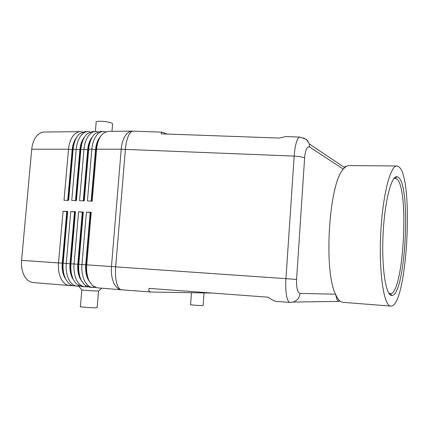 <?xml version="1.0" encoding="UTF-8"?>
<svg xmlns="http://www.w3.org/2000/svg" width="429" height="429" viewBox="0 0 429 429"><rect width="100%" height="100%" fill="white"/><g stroke="black" fill="none" stroke-linecap="round" stroke-linejoin="round"><path stroke-width="0.64" d="M290.497 302.456L293.533 302.037L296.847 300.102C298.745 298.316 299.801 296.09 300.016 293.415C297.458 292.535 296.31 287.87 296.589 279.424L304.617 157.867C305.432 149.796 307.1 146.182 309.631 147.013L309.347 143.983L307.379 140.31L303.539 137.907M390.798 306.118C384.1 306.333 378.909 274.399 380.646 235.478C382.309 196.552 390.267 165.192 396.922 165.991L399.093 166.983C414.108 179.451 407.116 305.947 391.125 306.124L342.814 302.327C340.17 302.021 337.736 299.308 335.505 294.187C323.412 270.275 329.022 183.312 343.313 169.123L345.431 166.141M300.182 137.092L299.984 137.082C298.9 137.114 297.871 138.395 296.884 140.932C295.533 144.611 294.626 149.662 294.165 156.092L300.616 156.735L304.617 157.867M285.703 136.572L279.156 138.074L161.331 133.827L161.368 132.582L162.216 132.17L167.133 134.036M212.312 293.066L151.083 292.015C149.072 291.838 148.396 290.626 149.051 288.379L268.248 297.211C271.868 299.85 274.506 301.244 276.174 301.394L289.966 302.429C288.502 302.241 287.36 299.973 286.54 295.635C285.73 290.926 285.537 285.264 285.945 278.657L115.669 266.843C115.187 273.171 115.54 278.614 116.736 283.167C117.932 287.36 119.557 289.575 121.6 289.806L151.083 292.015M75.745 139.082C73.981 141.961 72.898 145.501 72.506 149.7L68.066 200.391M82.765 131.987L80.475 131.655C78.008 131.703 75.745 132.877 73.697 135.178C70.833 138.562 69.101 143.243 68.511 149.212L64.018 200.268L68.645 200.407L73.128 149.212C73.718 143.227 75.44 138.535 78.282 135.14L79.574 133.843L85.017 131.612L88.058 131.58C85.618 131.628 83.387 132.802 81.354 135.114C78.523 138.519 76.812 143.216 76.217 149.212L71.745 200.504L76.416 200.649L80.877 149.212C81.467 143.2 83.172 138.487 85.982 135.076L87.441 133.617L92.637 131.531L95.71 131.499C93.297 131.547 91.093 132.733 89.082 135.049C86.283 138.47 84.588 143.189 83.998 149.212L79.542 200.745L84.256 200.89L88.701 149.217C89.291 143.173 90.975 138.438 93.758 135.012L95.377 133.398L100.332 131.456L103.427 131.424C101.051 131.467 98.868 132.658 96.884 134.985C94.117 138.422 92.439 143.163 91.854 149.217L87.414 200.987L92.171 201.137L96.6 149.217C97.185 143.147 98.852 138.39 101.598 134.947L103.378 133.183L108.097 131.376L132.277 131.124C130.014 131.172 127.933 132.379 126.04 134.749C123.396 138.24 121.788 143.066 121.209 149.222L294.165 156.092L285.945 278.657L296.589 279.424M80.475 131.655L44.284 132.03C41.683 132.078 39.307 133.226 37.151 135.473C34.148 138.792 32.341 143.366 31.735 149.206L68.511 149.212L72.195 149.7C72.705 144.535 74.179 140.449 76.625 137.452M83.623 138.733C81.762 141.667 80.631 145.318 80.218 149.705L75.794 200.627M90.369 131.923L88.058 131.58M75.483 200.622L79.907 149.705C80.427 144.417 81.928 140.267 84.411 137.253L84.465 137.189M91.565 138.395C89.618 141.366 88.433 145.141 88.004 149.705L83.596 200.869M98.043 131.864L95.71 131.499M83.285 200.858L87.693 149.705C88.208 144.396 89.693 140.229 92.149 137.2L92.374 136.937M99.576 138.063C97.544 141.077 96.305 144.959 95.86 149.71L91.474 201.11M105.781 131.805L103.427 131.424M91.157 201.104L95.544 149.71C96.058 144.375 97.528 140.192 99.957 137.146L100.354 136.69M64.961 277.472L64.843 277.241C62.913 273.278 62.151 268.597 62.564 263.197L67.08 211.647L67.68 211.443L63.052 211.266L58.51 262.913C58.044 269.037 58.912 274.34 61.116 278.823C63.315 282.958 66.114 285.199 69.514 285.542L72.565 285.639M73.632 280.094L72.244 277.81C70.34 273.831 69.589 269.133 70.002 263.712L74.501 211.926L70.78 211.556L66.254 263.444C65.787 269.6 66.64 274.925 68.822 279.429C70.989 283.574 73.756 285.821 77.118 286.164L72.817 285.709L70.415 284.674L68.565 283.194L65.728 279.182C63.54 274.689 62.682 269.374 63.149 263.229L67.68 211.443M63.052 211.266L66.774 211.636L62.259 263.181L21.584 260.376C21.107 266.361 22.04 271.552 24.378 275.954C26.705 280.008 29.66 282.218 33.242 282.577L69.514 285.542M72.85 278.4L72.555 277.831C70.651 273.858 69.906 269.155 70.313 263.733L62.259 263.181C61.846 268.575 62.602 273.257 64.532 277.214L65.771 279.263M92.53 287.425L89.425 287.173L84.406 284.786L81.296 280.4C79.161 275.868 78.33 270.506 78.797 264.307L83.296 212.028L82.62 212.232L78.137 264.269L81.96 264.521C81.494 270.737 82.325 276.11 84.443 280.646C86.556 284.829 89.248 287.092 92.53 287.425L95.699 287.516M121.557 289.8L97.211 287.811L92.433 285.58L89.189 281.016C87.087 276.469 86.267 271.08 86.733 264.849L91.216 212.323L90.498 212.527L86.031 264.811L111.465 266.548L121.209 149.222L96.6 149.217L95.544 149.71L91.854 149.217L88.701 149.217L87.693 149.705L80.877 149.212L79.907 149.705L73.128 149.212L72.195 149.7L67.761 200.381M84.786 286.792L81.714 286.54L76.453 283.987L73.477 279.788C71.316 275.279 70.469 269.938 70.935 263.765L75.45 211.733L74.812 211.937L70.313 263.733L74.072 263.98C73.606 270.163 74.448 275.515 76.598 280.035C78.738 284.202 81.467 286.454 84.786 286.792L87.918 286.888M77.118 286.164L80.207 286.261M80.808 279.327L80.341 278.432C78.459 274.442 77.724 269.718 78.137 264.269L77.821 264.248C77.413 269.696 78.148 274.415 80.025 278.41L81.558 280.925M88.465 279.574L88.197 279.038C86.342 275.027 85.623 270.286 86.031 264.811L85.714 264.79C85.307 270.265 86.025 275.005 87.881 279.016L89.559 281.756M98.123 141.554L97.732 141.538M90.111 141.978L89.661 142.155M89.345 143.039L89.715 143.345M95.377 131.505L96.155 122.426C94.224 120.581 107.094 121.032 111.427 122.967L112.612 123.681L112.564 124.265M204.054 292.927L203.115 305.55L202.574 305.587C199.85 305.679 189.146 304.826 190.573 304.633L191.473 292.712M78.625 286.218L81.778 289.859C79.976 290.004 92.803 290.964 97.286 291.018L98.595 290.916M81.821 289.945L80.4 306.547C78.244 306.874 91.286 307.915 95.876 307.775L97.158 307.523M338.545 301.201L337.108 299.866L335.505 294.187L300.016 293.415M309.631 147.013L343.313 169.123C345.163 166.811 346.986 165.632 348.793 165.583L396.922 165.991M398.498 177.408C411.432 186.91 405.384 296.359 391.779 295.452L391.736 295.447C385.955 295.919 381.537 268.549 383.027 235.457C384.454 202.365 391.259 175.611 396.97 176.705L398.498 177.408M393.768 178.737L395.163 178.308L396.793 178.984C409.534 188.058 403.619 294.787 390.245 293.699L388.765 293.146M96.53 145.393L97.11 145.501M79.462 275.064L79.054 275.032M73.847 143.157L74.185 143.27M80.877 145.501L81.371 145.662M71.627 274.528L71.268 274.512M63.905 274.131L63.594 274.115M88.379 146.857L88.985 146.857M96.235 146.847L96.879 146.847M63.422 273.509L63.76 273.53M71.107 273.916L71.498 273.938M78.866 274.324L79.306 274.351M90.181 212.516L85.714 264.79L81.96 264.521L86.454 212.146L90.498 212.527M82.304 212.221L77.821 264.248L74.072 263.98L78.582 211.851L82.62 212.232M91.216 212.323L86.454 212.146M83.296 212.028L78.582 211.851M74.501 211.926L74.812 211.937M75.45 211.733L70.78 211.556M21.584 260.376L31.735 149.206M66.774 211.636L67.08 211.647M133.387 131.145L133.237 131.14C131.724 131.151 130.303 132.368 128.968 134.792C127.134 138.299 125.938 143.141 125.386 149.308L115.669 266.843L111.465 266.548C111.004 272.871 111.776 278.335 113.782 282.942C115.776 287.183 118.34 289.468 121.461 289.795L121.6 289.806M93.769 286.615L92.932 287.446M85.998 286.014L85.194 286.813M78.298 285.419L77.531 286.191M69.932 285.569L70.667 284.824M344.482 167.476L309.347 143.983M309.347 144.015C307.593 140.969 306.327 139.323 305.539 139.076L299.989 137.087L285.457 136.561M162.216 132.17L132.277 131.124M90.144 141.892L89.597 142.321M98.488 291.007L101.764 288.181M97.147 307.69L98.547 291.001M293.533 302.037L339.334 301.41M391.779 295.452L390.245 293.699M389.076 293.618L390.122 293.693M394.117 178.298L395.163 178.308M395.286 178.319L396.97 176.705M111.969 131.333L112.612 123.681M70.308 263.819L70.93 263.862M293.554 302.016L289.972 302.429"/></g></svg>
